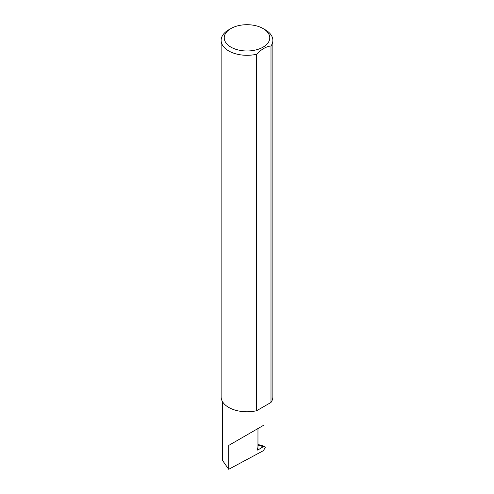 <?xml version="1.0" encoding="UTF-8"?>
<svg xmlns="http://www.w3.org/2000/svg" width="494" height="494" viewBox="0 0 494 494"><rect width="100%" height="100%" fill="white"/><g stroke="black" fill="none" stroke-linecap="round" stroke-linejoin="round"><path stroke-width="0.74" d="M263.296 446.662L264.556 446.391L265.272 447.564L263.321 450.713L228.71 469.3L228.71 445.434L257.961 428.545C268.582 422.413 262.827 425.735 257.961 428.545L257.961 447.373L257.3 449.071A1.037 0.599 120 0 0 257.417 450.028A1.037 0.599 120 0 0 257.961 449.96L263.296 446.662L257.961 445.075M264.018 406.463L264.018 425.05L228.71 445.434M230.908 47.134A22.761 13.14 0 0 0 263.092 47.134A22.761 13.14 0 0 0 263.092 28.547L265.29 29.819A25.867 14.931 180 0 1 272.867 40.378A25.867 14.931 180 0 1 270.996 45.954C266.223 46.485 261.443 49.246 256.658 54.229A25.867 14.931 180 0 1 228.71 50.931A25.867 14.931 180 0 1 221.133 40.378A25.867 14.931 180 0 1 228.71 29.819L230.908 28.547A22.761 13.14 0 0 0 230.908 47.134M256.658 54.229L256.658 410.712A25.867 14.931 180 0 1 228.71 407.42A25.867 14.931 180 0 1 221.133 396.861L221.133 40.378M228.71 469.3L222.652 460.612L222.652 401.9M270.996 45.954L270.996 402.437A25.867 14.931 180 0 0 272.867 396.861L272.867 40.378M256.658 410.712L270.996 402.437M265.29 29.819L263.092 28.547A22.761 13.14 0 0 0 230.908 28.547M257.201 449.521L257.961 449.96M264.556 446.391L257.961 444.427"/></g></svg>
